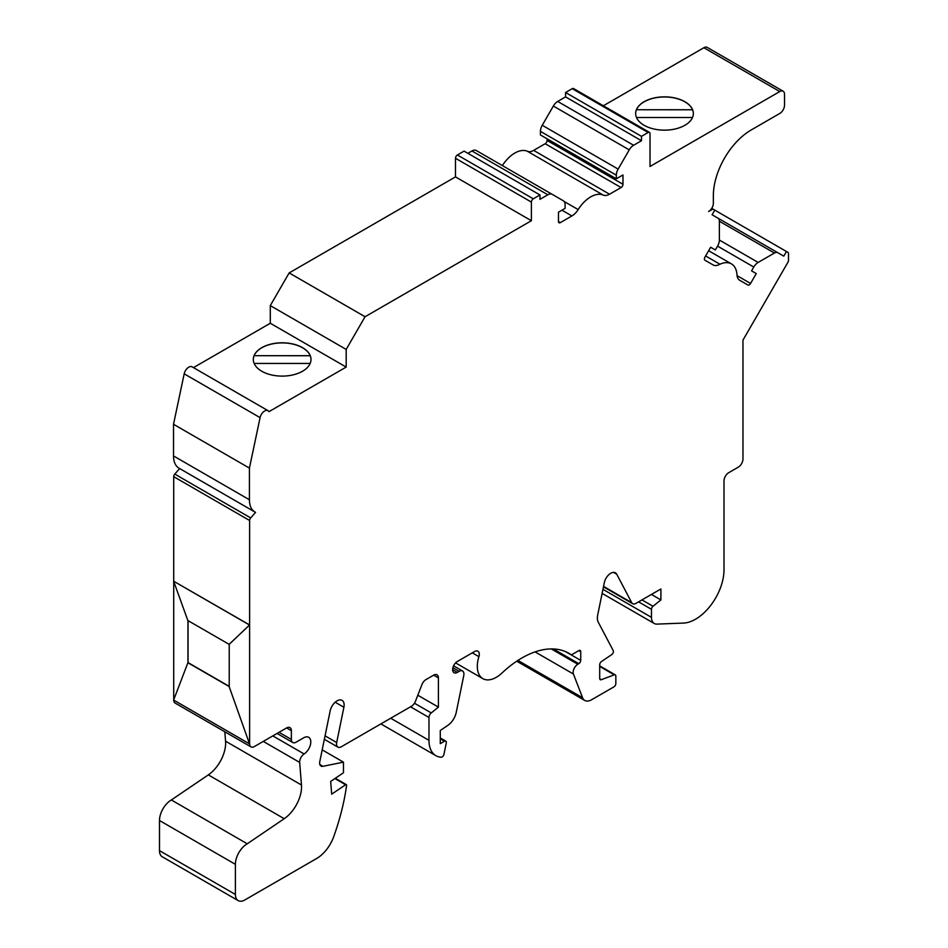 <?xml version="1.0" encoding="UTF-8"?>
<svg xmlns="http://www.w3.org/2000/svg" width="948" height="948" viewBox="0 0 948 948"><rect width="100%" height="100%" fill="white"/><g stroke="black" fill="none" stroke-linecap="round" stroke-linejoin="round"><path stroke-width="1.42" d="M747.889 285.004A2.678 1.552 120 0 0 749.228 284.874A2.678 1.552 120 0 0 750.567 283.464L756.267 273.581L751.574 270.867L753.79 267.04A8.722 5.036 -60 0 1 758.151 262.43L774.433 253.033A6.707 3.875 -60 0 1 777.787 252.701L783.771 256.15L786.461 251.504L787.966 252.381A2.678 1.552 -60 0 1 788.511 253.614L788.511 260.333A2.678 1.552 -60 0 1 787.954 262.205L742.971 340.119L742.971 458.986A6.707 3.875 -60 0 1 738.231 467.198L728.739 472.685A6.707 3.875 120 0 0 723.999 480.897L723.999 569.914A40.254 23.238 -60 0 1 695.536 619.21A40.254 23.238 -60 0 1 683.508 623.073L656.94 624.104A13.414 7.75 -60 0 1 654.239 623.488A13.414 7.75 -60 0 1 651.466 617.338L651.466 609.303A2.678 1.552 -60 0 1 652.994 606.27L660.91 599.93L660.91 588.969L636.013 603.343A6.707 3.875 -60 0 1 632.66 603.675A6.707 3.875 -60 0 1 631.712 602.667L616.745 574.239A9.397 5.427 120 0 0 615.43 572.817A9.397 5.427 120 0 0 604.314 582.676L597.69 615.027A13.414 7.75 120 0 0 598.259 622.172L613.238 650.624A2.678 1.552 -60 0 1 611.685 654.63L601.435 661.574A2.678 1.552 120 0 0 599.705 664.761L599.705 678.448A2.678 1.552 120 0 0 600.262 679.68A2.678 1.552 120 0 0 601.281 679.704L614.268 674.846A2.678 1.552 -60 0 1 615.276 674.869A2.678 1.552 -60 0 1 615.833 676.102L615.833 683.567A2.678 1.552 -60 0 1 613.937 686.862L591.493 699.814A13.414 7.75 -60 0 1 584.786 700.477A13.414 7.75 -60 0 1 582.582 697.752L573.433 674.028A6.612 3.816 -60 0 1 577.83 664.252L578.825 663.671A2.678 1.552 120 0 0 580.721 660.389L580.721 651.703A2.678 1.552 120 0 0 580.176 650.482A2.678 1.552 120 0 0 578.825 650.612L572.213 654.428A2.678 1.552 -60 0 1 570.874 654.558A2.678 1.552 -60 0 1 570.815 654.523A93.888 54.202 120 0 0 568.883 653.314A93.888 54.202 120 0 0 502.002 673.009A26.84 15.5 -60 0 1 496.302 677.31A26.84 15.5 -60 0 1 482.876 678.65A26.84 15.5 -60 0 1 478.906 656.656A6.707 3.875 120 0 0 477.899 651.217A6.707 3.875 120 0 0 474.545 651.549L457.351 661.467A6.683 3.851 120 0 0 452.99 667.356A6.683 3.851 120 0 0 454.009 672.701A6.683 3.851 120 0 0 457.351 672.381L459.188 671.314A6.707 3.875 -60 0 1 462.541 670.983A6.707 3.875 -60 0 1 463.762 675.569L456.225 712.446A13.414 7.75 -60 0 1 447.883 725.339L440.287 730.493L440.287 743.659L444.458 741.253A2.678 1.552 -60 0 1 445.797 741.123A2.678 1.552 -60 0 1 446.283 742.959L443.96 754.3A2.678 1.552 -60 0 1 442.135 756.978A2.678 1.552 -60 0 1 441.211 757.239A33.583 19.387 -60 0 1 435.926 755.686A33.583 19.387 -60 0 1 428.97 740.317L428.97 717.47A4.029 2.323 -60 0 1 431.257 712.92L438.414 707.125L438.414 677.879A6.707 3.875 120 0 0 437.028 674.81A6.707 3.875 120 0 0 433.674 675.142L426.007 679.562A6.707 3.875 120 0 0 421.907 684.681L415.497 701.188A6.707 3.875 -60 0 1 411.385 706.296L341.268 746.787A6.707 3.875 -60 0 1 337.903 747.119A6.707 3.875 -60 0 1 336.682 742.533L343.899 707.255A10.061 5.807 120 0 0 342.062 700.382A10.061 5.807 120 0 0 330.153 710.941L319.808 761.493A6.707 3.875 120 0 0 321.04 766.067A6.707 3.875 120 0 0 322.924 766.316L343.46 762.145L343.46 772.762L330.674 781.425L331.681 794.175L345.57 784.754A1.339 0.77 -60 0 1 346.589 785.442A183.853 106.152 -60 0 1 333.696 836.729A27.243 15.725 -60 0 1 316.632 858.509L244.88 899.936A13.414 7.75 -60 0 1 238.161 900.6A13.414 7.75 -60 0 1 235.388 894.462L235.388 864.327A16.768 9.681 -60 0 1 247.25 843.791L284.222 818.705A26.84 15.488 120 0 0 301.464 785.015L299.675 762.417A6.707 3.875 -60 0 1 304.118 753.968A10.061 5.807 120 0 0 310.328 745.092A10.061 5.807 120 0 0 308.704 737.307A10.061 5.807 120 0 0 303.68 737.805L296.108 742.177A6.707 3.875 -60 0 1 292.754 742.509A6.707 3.875 -60 0 1 291.368 739.44L291.368 730.671A6.707 3.875 120 0 0 289.969 727.602A6.707 3.875 120 0 0 286.616 727.934L254.36 746.562A6.707 3.875 -60 0 1 251.007 746.894A6.707 3.875 -60 0 1 249.62 743.825L249.62 520.499A2.678 1.552 -60 0 1 250.687 517.916L255.557 512.358A26.84 15.488 -60 0 1 254.976 512.05A26.84 15.488 -60 0 1 249.419 499.762L249.419 468.099L260.084 417.641A6.707 3.875 -60 0 1 268.011 410.662A6.707 3.875 -60 0 1 268.948 411.669L346.186 367.077L346.186 349.421L365.063 316.739L531.39 220.718L531.39 202.09A2.678 1.552 -60 0 1 533.286 198.807L539.957 194.944L539.957 199.329L547.837 194.79A8.722 5.036 -60 0 1 552.198 194.352L563.302 200.763A8.722 5.036 -60 0 1 565.103 204.756L565.103 208.37L558.467 212.198L558.467 221.512A2.678 1.552 120 0 0 559.012 222.744A2.678 1.552 120 0 0 560.363 222.614L571.893 215.954A13.414 7.75 120 0 0 578.173 209.591A26.84 15.488 -60 0 1 603.272 195.098A13.414 7.75 120 0 0 609.54 194.21L621.082 187.55A2.678 1.552 -60 0 0 622.978 184.268L622.978 174.953L616.33 178.793L616.33 175.179A8.722 5.036 -60 0 1 618.143 169.1L629.247 149.867A8.722 5.036 -60 0 1 633.608 145.269L641.476 140.719L641.476 136.334L648.124 132.507A2.678 1.552 -60 0 1 649.463 132.376A2.678 1.552 -60 0 1 650.02 133.597L650.02 166.469L779.766 91.553A6.707 3.875 -60 0 1 783.131 91.221A6.707 3.875 -60 0 1 784.517 94.29L784.517 105.252A6.707 3.875 -60 0 1 779.766 113.464L751.314 129.9A53.669 30.988 120 0 0 713.358 195.632L713.358 203.299A6.707 3.875 -60 0 1 708.618 211.511L712.114 209.496A2.678 1.552 -60 0 1 713.453 209.354L714.78 210.124L712.102 214.769L717.98 218.17A6.707 3.875 -60 0 1 719.366 221.239L719.366 240.045A8.722 5.036 -60 0 1 717.565 246.124L715.349 249.952L710.645 247.25L704.945 257.121A2.678 1.552 120 0 0 704.945 260.226L713.109 264.93A13.414 7.75 120 0 0 719.816 264.267A13.414 7.75 120 0 0 719.911 264.208L719.947 264.231A26.84 15.488 -60 0 1 731.453 263.899A26.84 15.488 -60 0 1 736.904 274.019L736.952 274.055A13.414 7.75 120 0 0 739.724 280.3L747.889 285.004M636.452 109.743A28.843 16.649 180 0 1 656.668 97.597A28.843 16.649 180 0 1 684.906 101.839A28.843 16.649 180 0 1 692.561 109.743L636.452 109.743L692.561 109.802A28.843 16.649 180 0 1 693.355 113.594M635.658 113.594A28.843 16.649 180 0 1 636.452 109.802M644.107 125.29A28.843 16.649 180 0 1 635.658 113.511A28.843 16.649 180 0 1 653.468 98.118A28.843 16.649 180 0 1 684.906 101.732A28.843 16.649 180 0 1 693.355 113.511A28.843 16.649 180 0 1 675.545 128.892A28.843 16.649 180 0 1 644.107 125.29M254.1 355.69A28.843 16.649 180 0 1 274.316 343.531A28.843 16.649 180 0 1 302.554 347.786A28.843 16.649 180 0 1 310.221 355.69L254.1 355.69L310.221 355.749A28.843 16.649 180 0 1 311.003 359.541M253.317 359.541A28.843 16.649 180 0 1 254.1 355.749M261.767 371.237A28.843 16.649 180 0 1 253.317 359.458A28.843 16.649 180 0 1 271.128 344.065A28.843 16.649 180 0 1 302.554 347.679A28.843 16.649 180 0 1 311.003 359.458A28.843 16.649 180 0 1 293.205 374.839A28.843 16.649 180 0 1 261.767 371.237M187.858 662.699L229.132 686.53L249.525 743.872L173.626 700.051L187.953 662.64L187.953 620.573M249.525 743.872L229.132 686.53M173.626 581.195L249.525 625.016L229.132 644.344L187.858 620.525L173.626 581.195L249.62 624.957L229.226 644.296L229.226 686.471M229.226 686.364L188.048 662.593L188.048 620.632M254.147 363.44L310.174 363.44M636.499 117.493L692.526 117.493M649.463 132.376L573.564 88.555A2.678 1.552 -60 0 0 572.225 88.685L565.577 92.513L565.577 96.897L557.708 101.448A8.722 5.036 -60 0 0 553.348 106.046L542.244 125.278A8.722 5.036 -60 0 0 540.431 131.357L540.431 134.972L616.33 178.793M502.381 165.592A26.84 15.488 -60 0 1 527.372 151.277A13.414 7.75 120 0 0 533.641 150.388L545.183 143.729A2.678 1.552 120 0 0 547.079 140.446L547.079 138.799M651.418 594.455L660.91 599.93M417.807 695.228L438.414 707.125M322.19 749.868L343.46 762.145M238.161 900.6L162.262 856.779A13.414 7.75 -60 0 1 159.489 850.64L159.489 820.506A16.768 9.681 -60 0 1 171.351 799.97L247.25 843.791M171.351 799.97L208.323 774.883A26.84 15.488 120 0 0 225.565 741.194L224.818 731.773M263.283 741.407L299.675 762.417M251.007 746.894L175.107 703.072A6.707 3.875 -60 0 1 173.721 700.11M173.721 581.136L173.721 476.678A2.678 1.552 -60 0 1 174.787 474.095L179.646 468.561M254.976 512.05L179.077 468.229A26.84 15.488 -60 0 1 173.52 455.941L173.52 424.277L249.419 468.099M173.52 424.277L184.185 373.82A6.707 3.875 -60 0 1 192.112 366.84L268.011 410.662M193.451 367.623L270.287 323.256L346.186 367.077M270.287 323.256L270.287 305.6L346.186 349.421M270.287 305.6L289.164 272.917L365.063 316.739M603.366 105.761L703.866 47.732A6.707 3.875 -60 0 1 707.22 47.4L783.131 91.221M173.721 699.802L173.721 581.456M289.164 272.917L455.49 176.897L455.49 158.269A2.678 1.552 -60 0 1 457.386 154.986L464.058 151.123L539.957 194.944M467.862 153.315L471.938 150.969A8.722 5.036 -60 0 1 476.299 150.531L552.198 194.352L476.299 150.531M455.49 176.897L531.39 220.718M565.577 96.897L641.476 140.719M565.577 92.513L641.476 136.334M711.735 208.359L713.453 209.354L711.735 208.359M705.62 255.96L719.911 264.208M751.574 270.867L756.267 273.581M718.027 218.194L777.787 252.701L718.027 218.194M714.78 210.124L786.461 251.504M558.467 221.512L560.363 222.614M547.079 140.446L622.978 184.268M545.183 143.729L621.082 187.55M602.952 589.336L651.466 617.338M638.573 601.861L651.466 609.303M641.974 599.906L652.994 606.27M603.556 586.397L631.712 602.667M613.534 572.379L616.745 574.239M599.74 678.815L601.281 679.704M599.705 666.432L614.268 674.846M517.916 660.424L582.582 697.752M535.075 651.892L573.433 674.028M551.262 648.918L577.83 664.252M553.324 648.942L578.825 663.671M565.66 651.691L580.721 660.389M578.825 650.612L580.721 651.703M472.305 652.84L478.906 656.656M452.634 669.644L457.351 672.381M452.895 667.688L459.188 671.314M440.287 738.848L444.458 741.253M390.718 718.229L428.97 740.317M410.508 706.805L428.97 717.47M414.454 703.226L431.257 712.92M433.674 675.142L438.414 677.879M325.057 735.826L336.682 742.533M335.189 702.231L343.899 707.255M319.879 764.55L322.924 766.316M334.869 778.581L345.57 784.754M159.489 850.64L235.388 894.462M159.489 820.506L235.388 864.327M208.323 774.883L284.222 818.705M225.565 741.194L301.464 785.015M272.823 735.909L304.118 753.968M279.032 732.318L291.368 739.44M286.616 727.934L291.368 730.671M174.787 474.095L250.687 517.916M173.721 476.678L249.62 520.499M173.52 455.941L249.419 499.762M184.185 373.82L260.084 417.641M455.49 158.269L531.39 202.09M457.386 154.986L533.286 198.807M471.938 150.969L547.837 194.79M561.927 210.195L571.893 215.954M564.143 201.497L578.173 209.591M527.372 151.277L603.272 195.098M533.641 150.388L609.54 194.21M540.431 131.357L616.33 175.179M542.244 125.278L618.143 169.1M553.348 106.046L629.247 149.867M557.708 101.448L633.608 145.269M572.225 88.685L648.124 132.507M703.866 47.732L779.766 91.553M711.284 209.01L712.114 209.496M737.046 275.655L750.567 283.464M717.565 246.124L753.79 267.04M719.366 240.045L758.151 262.43M719.366 221.239L774.433 253.033M654.239 623.488L602.122 593.389M632.66 603.675L603.461 586.824M615.276 674.869L599.705 665.875M584.786 700.477L516.743 661.194M482.876 678.65L455.585 662.889M462.541 670.983L453.582 665.816M445.797 741.123L440.287 737.947M435.926 755.686L380.883 723.905M337.903 747.119L324.346 739.286M346.328 784.636L335.319 778.272M292.754 742.509L277.065 733.456M731.453 263.899L708.642 250.734"/></g></svg>
